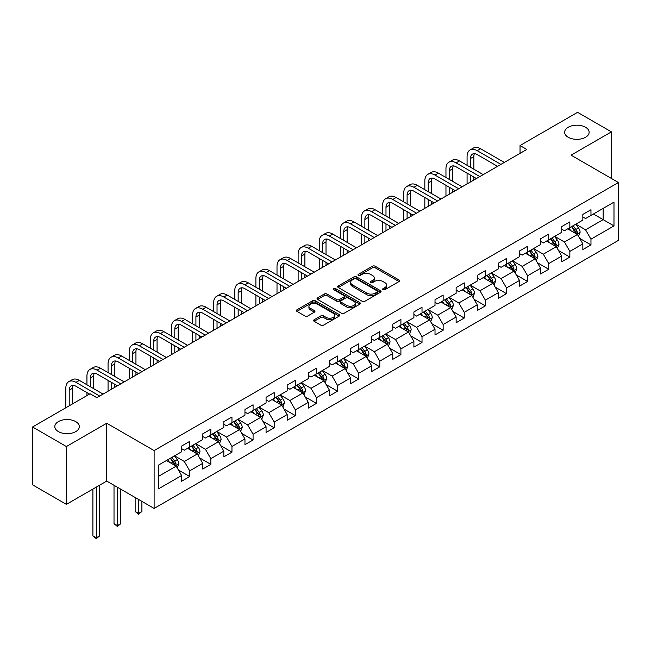 <?xml version="1.0" encoding="UTF-8"?>
<svg xmlns="http://www.w3.org/2000/svg" width="651" height="651" viewBox="0 0 651 651"><rect width="100%" height="100%" fill="white"/><g stroke="black" fill="none" stroke-linecap="round" stroke-linejoin="round"><path stroke-width="0.98" d="M383.073 289.695A1.318 0.757 0 0 0 384.936 289.695L399.055 281.541A1.88 1.082 0 0 0 399.6 280.776A1.88 1.082 0 0 0 399.055 280.011L375.131 266.202A1.88 1.082 0 0 0 372.478 266.202L358.359 274.348A1.318 0.757 0 0 0 357.969 274.885A1.318 0.757 0 0 0 358.359 275.422A1.318 0.757 0 0 0 360.215 275.422L362.046 274.372A6.014 3.475 0 0 1 370.549 274.372L372.543 275.519A6.014 3.475 0 0 1 374.301 277.977A6.014 3.475 0 0 1 372.543 280.435L370.712 281.484A1.318 0.757 0 0 0 370.329 282.021A1.318 0.757 0 0 0 370.712 282.558A1.318 0.757 0 0 0 372.575 282.558L374.398 281.501A6.014 3.475 0 0 1 382.91 281.501L384.896 282.656A6.014 3.475 0 0 1 386.661 285.114A6.014 3.475 0 0 1 384.896 287.563L383.073 288.621A1.318 0.757 0 0 0 382.69 289.158A1.318 0.757 0 0 0 383.073 289.695L383.073 288.621M75.736 421.604A12.255 7.071 0 0 0 62.382 420.066A12.255 7.071 0 0 0 54.814 426.6A12.255 7.071 0 0 0 58.403 431.605A12.255 7.071 0 0 0 71.756 433.143A12.255 7.071 0 0 0 79.324 426.6A12.255 7.071 0 0 0 75.736 421.604M585.55 127.262A12.255 7.071 0 0 0 572.205 125.724A12.255 7.071 0 0 0 564.637 132.259A12.255 7.071 0 0 0 568.225 137.263A12.255 7.071 0 0 0 581.579 138.801A12.255 7.071 0 0 0 589.139 132.259A12.255 7.071 0 0 0 585.55 127.262M314.14 319.747A1.88 1.082 0 0 0 313.595 320.512A1.88 1.082 0 0 0 314.14 321.285L320.853 325.158A1.88 1.082 0 0 0 323.506 325.158L339.187 316.101A1.88 1.082 0 0 0 339.741 315.336A1.88 1.082 0 0 0 339.187 314.571L315.271 300.762A1.88 1.082 0 0 0 312.61 300.762L296.937 309.811A1.88 1.082 0 0 0 296.384 310.584A1.88 1.082 0 0 0 296.937 311.349L305.042 316.028A1.88 1.082 0 0 0 307.695 316.028L314.409 312.154A1.88 1.082 0 0 0 314.954 311.39A1.88 1.082 0 0 0 314.409 310.617L310.389 308.297A5.029 2.905 0 0 1 308.916 306.247A5.029 2.905 0 0 1 312.016 303.561A5.029 2.905 0 0 1 317.493 304.196L333.239 313.286A5.029 2.905 0 0 1 334.712 315.336A5.029 2.905 0 0 1 331.611 318.022A5.029 2.905 0 0 1 326.135 317.387L323.506 315.873A1.88 1.082 0 0 0 320.853 315.873L314.14 319.747L314.14 321.285M106.731 423.24L66.394 446.537L32.55 426.991L32.55 484.832L66.394 504.37L106.731 481.081L154.116 508.439L154.116 450.598L106.731 423.24L106.731 481.081M611.411 178.455L611.411 131.868L571.065 155.166L618.45 182.516L154.116 450.598M611.411 131.868L577.567 112.33L520.035 145.547L520.035 153.367M32.55 426.991L90.082 393.774L96.853 397.688L526.805 149.453L520.035 145.547M362.176 301.299A1.88 1.082 0 0 0 364.837 301.299L380.518 292.242A1.88 1.082 0 0 0 381.063 291.477A1.88 1.082 0 0 0 380.518 290.712L356.593 276.903A1.88 1.082 0 0 0 353.941 276.903L338.26 285.952A1.88 1.082 0 0 0 337.706 286.725A1.88 1.082 0 0 0 338.26 287.49L362.176 301.299M334.199 289.98A1.318 0.757 0 0 1 335.534 290.167L359.824 304.188L344.176 313.229A1.88 1.082 0 0 1 341.515 313.229L317.598 299.419L324.304 295.57L324.304 294.008L317.598 297.881A1.88 1.082 0 0 0 317.045 298.654A1.88 1.082 0 0 0 317.598 299.419L317.598 297.881M324.304 295.57A1.88 1.082 0 0 1 326.965 295.57L326.965 294.008A1.88 1.082 0 0 0 324.304 294.008M326.965 294.008L336.665 299.606A1.88 1.082 0 0 0 339.326 299.606L343.777 297.043A1.88 1.082 0 0 0 344.322 296.27A1.88 1.082 0 0 0 343.777 295.505L333.678 289.679A1.318 0.757 0 0 1 333.288 289.142A1.318 0.757 0 0 1 334.101 288.434A1.318 0.757 0 0 1 335.534 288.605L359.848 302.642A1.88 1.082 0 0 1 360.402 303.407A1.88 1.082 0 0 1 359.848 304.172L359.848 302.642M154.116 508.439L618.45 240.357L618.45 182.516M178.415 470.022L189.718 476.548L189.718 470.844L202.713 463.341L202.713 469.045L210.834 464.358L210.834 458.646L223.83 451.143L223.83 456.847L231.959 452.16L231.959 446.456L244.955 438.953L244.955 444.657L253.076 439.97L253.076 434.266L266.072 426.763L266.072 432.467L274.193 427.78L274.193 422.068L287.189 414.565L287.189 420.277L295.31 415.582L295.31 409.878L308.305 402.375L308.305 408.079L316.427 403.392L316.427 397.688L329.422 390.185L329.422 395.889L337.552 391.202L337.552 385.49L350.547 377.987L350.547 383.699L358.668 379.004L358.668 373.3L371.664 365.797L371.664 371.501L379.785 366.814L379.785 361.11L392.781 353.607L392.781 359.311L400.902 354.624L400.902 348.912L413.898 341.409L413.898 347.121L422.019 342.426L422.019 336.722L435.014 329.219L435.014 334.923L443.144 330.236L443.144 324.532L456.139 317.029L456.139 322.733L464.261 318.046L464.261 312.342L477.256 304.831L477.256 310.543L485.377 305.848L485.377 300.144L498.373 292.641L498.373 298.345L506.494 293.658L506.494 287.954L519.49 280.451L519.49 286.155L527.611 281.468L527.611 275.764L540.607 268.261L540.607 273.965L548.736 269.27L548.736 263.565L561.732 256.063L561.732 261.767L569.853 257.08L569.853 251.376L582.848 243.873L582.848 249.577L590.97 244.89L590.97 239.186L613.983 225.897L613.983 202.136L603.152 208.385L603.152 219.639L613.983 225.897M189.718 476.548L181.596 481.235L181.596 475.531L158.584 488.82L158.584 465.058L181.596 451.77L181.596 446.065L189.718 441.378L189.718 447.082L202.713 439.58L202.713 433.875L210.834 429.18L210.834 434.892L223.83 427.382L223.83 421.677L231.959 416.99L231.959 422.694L244.955 415.192L244.955 409.487L253.076 404.8L253.076 410.504L266.072 403.002L266.072 397.297L274.193 392.602L274.193 398.314L287.189 390.812L287.189 385.099L295.31 380.412L295.31 386.116L308.305 378.613L308.305 372.909L316.427 368.222L316.427 373.926L329.422 366.423L329.422 360.719L337.552 356.024L337.552 361.736L350.547 354.234L350.547 348.521L358.668 343.834L358.668 349.538L371.664 342.035L371.664 336.331L379.785 331.644L379.785 337.348L392.781 329.845L392.781 324.141L400.902 319.446L400.902 325.158L413.898 317.655L413.898 311.943L422.019 307.256L422.019 312.96L435.014 305.457L435.014 299.753L443.144 295.066L443.144 300.77L456.139 293.267L456.139 287.563L464.261 282.876L464.261 288.58L477.256 281.077L477.256 275.365L485.377 270.678L485.377 276.382L498.373 268.879L498.373 263.175L506.494 258.488L506.494 264.192L519.49 256.689L519.49 250.985L527.611 246.298L527.611 252.002L540.607 244.499L540.607 238.795L548.736 234.1L548.736 239.804L561.732 232.301L561.732 226.597L569.853 221.91L569.853 227.614L582.848 220.111L582.848 214.407L590.97 209.72L590.97 215.424L613.983 202.136M187.553 448.336L197.302 453.959L184.306 461.461L174.558 455.838M181.596 448.645L184.306 450.207L189.718 447.082M184.306 461.461L189.718 470.844M197.302 453.959L202.713 463.341M208.67 436.137L218.419 441.769L205.423 449.271L195.674 443.64M202.713 436.455L205.423 438.017L210.834 434.892M205.423 449.271L210.834 458.646M218.419 441.769L223.83 451.143M229.787 423.947L239.535 429.57L226.54 437.073L216.791 431.45M223.83 424.257L226.54 425.819L231.959 422.694M226.54 437.073L231.959 446.456M239.535 429.57L244.955 438.953M250.912 411.757L260.652 417.381L247.657 424.883L237.916 419.26M244.955 412.067L247.657 413.629L253.076 410.504M247.657 424.883L253.076 434.266M260.652 417.381L266.072 426.763M272.028 399.559L281.777 405.191L268.782 412.693L259.033 407.062M266.072 399.877L268.782 401.439L274.193 398.314M268.782 412.693L274.193 422.068M281.777 405.191L287.189 414.565M293.145 387.369L302.894 392.992L289.898 400.503L280.15 394.872M287.189 387.679L289.898 389.241L295.31 386.116M289.898 400.503L295.31 409.878M302.894 392.992L308.305 402.375M314.262 375.179L324.011 380.802L311.015 388.305L301.267 382.682M308.305 375.489L311.015 377.051L316.427 373.926M311.015 388.305L316.427 397.688M324.011 380.802L329.422 390.185M335.379 362.981L345.128 368.612L332.132 376.115L322.383 370.484M329.422 363.299L332.132 364.861L337.552 361.736M332.132 376.115L337.552 385.49M345.128 368.612L350.547 377.987M356.504 350.791L366.244 356.423L353.249 363.925L343.508 358.294M350.547 351.101L353.249 352.663L358.668 349.538M353.249 363.925L358.668 373.3M366.244 356.423L371.664 365.797M377.621 338.601L387.369 344.224L374.374 351.727L364.625 346.104M371.664 338.911L374.374 340.473L379.785 337.348M374.374 351.727L379.785 361.11M387.369 344.224L392.781 353.607M398.738 326.403L408.486 332.034L395.491 339.537L385.742 333.906M392.781 326.721L395.491 328.283L400.902 325.158M395.491 339.537L400.902 348.912M408.486 332.034L413.898 341.409M419.854 314.213L429.603 319.844L416.607 327.347L406.859 321.716M413.898 314.523L416.607 316.093L422.019 312.96M416.607 327.347L422.019 336.722M429.603 319.844L435.014 329.219M440.971 302.023L450.72 307.646L437.724 315.149L427.976 309.526M435.014 302.333L437.724 303.895L443.144 300.77M437.724 315.149L443.144 324.532M450.72 307.646L456.139 317.029M462.096 289.825L471.837 295.456L458.841 302.959L449.1 297.328M456.139 290.143L458.841 291.705L464.261 288.58M458.841 302.959L464.261 312.342M471.837 295.456L477.256 304.831M483.213 277.635L492.962 283.266L479.966 290.769L470.217 285.138M477.256 277.944L479.966 279.515L485.377 276.382M479.966 290.769L485.377 300.144M492.962 283.266L498.373 292.641M504.33 265.445L514.078 271.068L501.083 278.571L491.334 272.948M498.373 265.754L501.083 267.317L506.494 264.192M501.083 278.571L506.494 287.954M514.078 271.068L519.49 280.451M525.447 253.247L535.195 258.878L522.2 266.381L512.451 260.75M519.49 253.565L522.2 255.127L527.611 252.002M522.2 266.381L527.611 275.764M535.195 258.878L540.607 268.261M546.563 241.057L556.312 246.688L543.316 254.191L533.568 248.56M540.607 241.366L543.316 242.937L548.736 239.804M543.316 254.191L548.736 263.565M556.312 246.688L561.732 256.063M567.688 228.867L577.429 234.49L564.433 241.993L554.685 236.37M561.732 229.176L564.433 230.739L569.853 227.614M564.433 241.993L569.853 251.376M577.429 234.49L582.848 243.873M593.403 214.016L603.152 219.639L585.55 229.803L575.809 224.172M582.848 216.986L585.55 218.549L590.97 215.424M585.55 229.803L590.97 239.186M66.394 446.537L66.394 504.37M158.584 476.312L176.185 466.149L166.436 460.526M176.185 466.149L181.596 475.531M579.667 238.364L590.97 244.89M558.55 250.554L569.853 257.08M537.425 262.744L548.736 269.27M516.308 274.942L527.611 281.468M495.191 287.132L506.494 293.658M474.074 299.322L485.377 305.848M452.958 311.52L464.261 318.046M431.833 323.71L443.144 330.236M410.716 335.9L422.019 342.426M389.599 348.098L400.902 354.624M368.482 360.288L379.785 366.814M347.365 372.478L358.668 379.004M326.249 384.676L337.552 391.202M305.124 396.866L316.427 403.392M284.007 409.056L295.31 415.582M262.89 421.254L274.193 427.78M241.773 433.444L253.076 439.97M220.656 445.634L231.959 452.16M199.531 457.832L210.834 464.358M383.602 289.882L384.896 289.125A6.014 3.475 0 0 0 386.661 286.676L386.661 285.114M374.301 277.977L374.301 279.539A6.014 3.475 0 0 1 372.543 281.997L371.241 282.746M399.022 281.558L375.131 267.764A1.88 1.082 0 0 0 372.478 267.764L358.88 275.609M380.518 290.712L380.518 292.242L356.593 278.465A1.88 1.082 0 0 0 353.941 278.465L338.284 287.506L338.26 285.952M377.189 292.014A1.318 0.757 0 0 0 377.58 291.477A1.318 0.757 0 0 0 377.189 290.94L356.195 278.823A1.318 0.757 0 0 0 354.339 278.823L352.411 279.93A6.014 3.475 0 0 0 350.653 282.388A6.014 3.475 0 0 0 352.411 284.845L366.765 293.129A6.014 3.475 0 0 0 375.269 293.129L377.189 292.014L377.189 293.577A1.318 0.757 0 0 0 377.58 293.04L377.58 291.477M350.653 282.388L350.653 283.95A6.014 3.475 0 0 0 352.411 286.407L352.411 284.845M377.189 293.577L375.269 294.691A6.014 3.475 0 0 1 366.765 294.691L352.411 286.407M326.965 295.57L336.665 301.169A1.88 1.082 0 0 0 339.326 301.169L343.777 298.606A1.88 1.082 0 0 0 344.322 297.832L344.322 296.27M346.731 305.425A5.029 2.905 0 0 0 352.207 306.051A5.029 2.905 0 0 0 355.308 303.366A5.029 2.905 0 0 0 353.835 301.315L348.293 298.117A1.88 1.082 0 0 0 345.632 298.117L341.181 300.681A1.88 1.082 0 0 0 340.628 301.454A1.88 1.082 0 0 0 341.181 302.219L346.731 305.425L346.731 306.987A5.029 2.905 0 0 0 352.207 307.614A5.029 2.905 0 0 0 355.308 304.928L355.308 303.366M340.628 301.454L340.628 303.016A1.88 1.082 0 0 0 341.181 303.781L341.181 302.219M346.731 306.987L341.181 303.781M334.712 315.336L334.712 316.899A5.029 2.905 0 0 1 331.611 319.584A5.029 2.905 0 0 1 326.135 318.949L323.506 317.436A1.88 1.082 0 0 0 320.853 317.436L314.164 321.293M308.916 306.247L308.916 307.809A5.029 2.905 0 0 0 310.389 309.86L310.389 308.297M314.409 310.617L314.409 312.154L310.389 309.86M339.187 314.571L339.187 316.101L315.271 302.324A1.88 1.082 0 0 0 312.61 302.324L296.962 311.365M578.503 236.346L580.114 232.285A5.07 2.929 -120 0 0 578.495 227.972L575.696 224.237M570.829 230.682L568.933 228.143M576.648 234.043L577.372 232.505A5.07 2.929 -120 0 0 575.923 229.453L573.124 225.726M571.855 226.458L574.955 230.592A2.588 1.489 60 0 1 575.427 231.382L577.372 232.505M571.505 226.662L574.296 230.389A5.07 2.929 60 0 1 575.744 233.44M467.076 165.305L467.076 156.557A14.355 8.292 60 0 1 470.046 149.982L473.432 148.029A14.355 8.292 60 0 1 480.609 148.737L504.33 162.433M470.046 149.982A14.355 8.292 60 0 1 477.224 150.69L500.945 164.386M497.559 166.339L477.224 154.596A9.57 5.525 -120 0 0 472.439 154.124A9.57 5.525 -120 0 0 470.461 158.51L470.461 167.258M474.441 153.685A9.57 5.525 -120 0 0 473.847 156.557L473.847 169.211M470.461 175.078L470.461 181.987M473.847 177.031L473.847 180.034M467.076 183.94L467.076 173.125M557.386 248.536L558.989 244.483A5.07 2.929 -120 0 0 557.378 240.162L554.579 236.427M549.713 242.872L547.808 240.341M555.531 246.233L556.255 244.695A5.07 2.929 -120 0 0 554.798 241.643L552.007 237.916M550.738 238.648L553.838 242.79A2.588 1.489 60 0 1 554.31 243.572L556.255 244.695M550.38 238.852L553.179 242.587A5.07 2.929 60 0 1 554.628 245.639M536.261 260.734L537.872 256.673A5.07 2.929 -120 0 0 536.253 252.352L533.462 248.625M528.588 255.062L526.692 252.531M534.406 258.423L535.138 256.893A5.07 2.929 -120 0 0 533.682 253.841L530.89 250.106M529.621 250.838L532.721 254.98A2.588 1.489 60 0 1 533.185 255.762L535.138 256.893M529.263 251.05L532.062 254.777A5.07 2.929 60 0 1 533.511 257.829M445.959 177.503L445.959 168.747A14.355 8.292 60 0 1 448.93 162.172L452.315 160.219A14.355 8.292 60 0 1 459.492 160.927L483.213 174.623M448.93 162.172A14.355 8.292 60 0 1 456.107 162.88L479.828 176.576M476.442 178.529L456.107 166.794A9.57 5.525 -120 0 0 451.322 166.314A9.57 5.525 -120 0 0 449.336 170.7L449.336 179.456M453.324 165.875A9.57 5.525 -120 0 0 452.722 168.747L452.722 181.409M449.336 187.268L449.336 194.177M452.722 189.221L452.722 192.224M445.959 196.13L445.959 185.315M424.834 189.693L424.834 180.937A14.355 8.292 60 0 1 427.813 174.362L431.198 172.409A14.355 8.292 60 0 1 438.375 173.125L462.096 186.813M427.813 174.362A14.355 8.292 60 0 1 434.99 175.078L458.711 188.774M455.326 190.727L434.99 178.984A9.57 5.525 -120 0 0 430.205 178.512A9.57 5.525 -120 0 0 428.22 182.89L428.22 191.646M432.207 178.073A9.57 5.525 -120 0 0 431.605 180.937L431.605 193.599M428.22 199.458L428.22 206.367M431.605 201.419L431.605 204.414M424.834 208.328L424.834 197.505M515.144 272.924L516.756 268.863A5.07 2.929 -120 0 0 515.136 264.542L512.345 260.815M507.471 267.26L505.575 264.721M513.289 270.621L514.013 269.083A5.07 2.929 -120 0 0 512.565 266.031L509.774 262.304M508.496 263.037L511.596 267.17A2.588 1.489 60 0 1 512.068 267.96L514.013 269.083M508.146 263.24L510.937 266.967A5.07 2.929 60 0 1 512.394 270.019M494.028 285.114L495.639 281.061A5.07 2.929 -120 0 0 494.019 276.74L491.228 273.005M486.354 279.45L484.458 276.919M492.172 282.811L492.897 281.273A5.07 2.929 -120 0 0 491.448 278.221L488.649 274.494M487.379 275.227L490.48 279.369A2.588 1.489 60 0 1 490.952 280.15L492.897 281.273M487.029 275.43L489.821 279.165A5.07 2.929 60 0 1 491.277 282.217M472.911 297.312L474.522 293.251A5.07 2.929 -120 0 0 472.903 288.93L470.103 285.203M465.237 291.64L463.341 289.109M471.055 295.001L471.78 293.471A5.07 2.929 -120 0 0 470.331 290.419L467.532 286.684M466.262 287.416L469.363 291.558A2.588 1.489 60 0 1 469.835 292.34L471.78 293.471M465.913 287.628L468.704 291.355A5.07 2.929 60 0 1 470.152 294.407M403.718 201.883L403.718 193.135A14.355 8.292 60 0 1 406.696 186.56L410.081 184.607A14.355 8.292 60 0 1 417.258 185.315L440.971 199.011M406.696 186.56A14.355 8.292 60 0 1 413.873 187.268L437.586 200.964M434.209 202.917L413.873 191.174A9.57 5.525 -120 0 0 409.088 190.702A9.57 5.525 -120 0 0 407.103 195.088L407.103 203.836M411.09 190.263A9.57 5.525 -120 0 0 410.488 193.135L410.488 205.789M407.103 211.656L407.103 218.565M410.488 213.609L410.488 216.612M403.718 220.518L403.718 209.703M382.601 214.081L382.601 205.325A14.355 8.292 60 0 1 385.571 198.75L388.956 196.797A14.355 8.292 60 0 1 396.142 197.505L419.854 211.201M385.571 198.75A14.355 8.292 60 0 1 392.756 199.458L416.469 213.154M413.084 215.107L392.756 203.372A9.57 5.525 -120 0 0 387.972 202.892A9.57 5.525 -120 0 0 385.986 207.278L385.986 216.034M389.965 202.453A9.57 5.525 -120 0 0 389.371 205.325L389.371 217.987M385.986 223.846L385.986 230.755M389.371 225.799L389.371 228.802M382.601 232.708L382.601 221.893M361.484 226.271L361.484 217.515A14.355 8.292 60 0 1 364.454 210.94L367.839 208.987A14.355 8.292 60 0 1 375.017 209.703L398.738 223.391M364.454 210.94A14.355 8.292 60 0 1 371.64 211.656L395.352 225.352M391.967 227.305L371.64 215.562A9.57 5.525 -120 0 0 366.847 215.09A9.57 5.525 -120 0 0 364.869 219.468L364.869 228.224M368.848 214.643A9.57 5.525 -120 0 0 368.254 217.515L368.254 230.177M364.869 236.036L364.869 242.945M368.254 237.997L368.254 240.992M361.484 244.906L361.484 234.083M451.794 309.502L453.397 305.441A5.07 2.929 -120 0 0 451.786 301.12L448.987 297.393M444.12 303.838L442.216 301.299M449.939 307.199L450.663 305.661A5.07 2.929 -120 0 0 449.206 302.609L446.415 298.882M445.146 299.615L448.246 303.748A2.588 1.489 60 0 1 448.718 304.538L450.663 305.661M444.788 299.818L447.587 303.545A5.07 2.929 60 0 1 449.035 306.597M340.367 238.461L340.367 229.705A14.355 8.292 60 0 1 343.337 223.138L346.723 221.185A14.355 8.292 60 0 1 353.9 221.893L377.621 235.589M343.337 223.138A14.355 8.292 60 0 1 350.515 223.846L374.235 237.542M370.85 239.495L350.515 227.752A9.57 5.525 -120 0 0 345.73 227.28A9.57 5.525 -120 0 0 343.752 231.666L343.752 240.414M347.732 226.841A9.57 5.525 -120 0 0 347.129 229.705L347.129 242.367M343.752 248.234L343.752 255.143M347.129 250.187L347.129 253.19M340.367 257.096L340.367 246.281M430.669 321.692L432.28 317.639A5.07 2.929 -120 0 0 430.661 313.318L427.87 309.583M422.995 316.028L421.099 313.497M428.814 319.389L429.546 317.851A5.07 2.929 -120 0 0 428.089 314.799L425.298 311.072M424.029 311.805L427.129 315.947A2.588 1.489 60 0 1 427.593 316.728L429.546 317.851M423.671 312.008L426.47 315.743A5.07 2.929 60 0 1 427.919 318.795M319.242 250.651L319.242 241.903A14.355 8.292 60 0 1 322.221 235.328L325.606 233.375A14.355 8.292 60 0 1 332.783 234.083L356.504 247.779M322.221 235.328A14.355 8.292 60 0 1 329.398 236.036L353.119 249.732M349.733 251.685L329.398 239.95A9.57 5.525 -120 0 0 324.613 239.47A9.57 5.525 -120 0 0 322.627 243.856L322.627 252.612M326.615 239.031A9.57 5.525 -120 0 0 326.013 241.903L326.013 254.565M322.627 260.424L322.627 267.333M326.013 262.377L326.013 265.38M319.242 269.286L319.242 258.471M409.552 333.89L411.163 329.829A5.07 2.929 -120 0 0 409.544 325.508L406.753 321.781M401.879 328.218L399.983 325.687M407.697 331.579L408.429 330.049A5.07 2.929 -120 0 0 406.973 326.997L404.181 323.262M402.912 323.995L406.004 328.137A2.588 1.489 60 0 1 406.476 328.918L408.429 330.049M402.554 324.198L405.345 327.933A5.07 2.929 60 0 1 406.802 330.985M298.125 262.849L298.125 254.093A14.355 8.292 60 0 1 301.104 247.518L304.489 245.565A14.355 8.292 60 0 1 311.666 246.281L335.379 259.969M301.104 247.518A14.355 8.292 60 0 1 308.281 248.234L332.002 261.922M328.617 263.883L308.281 252.14A9.57 5.525 -120 0 0 303.496 251.668A9.57 5.525 -120 0 0 301.511 256.046L301.511 264.802M305.498 251.221A9.57 5.525 -120 0 0 304.896 254.093L304.896 266.755M301.511 272.614L301.511 279.523M304.896 274.576L304.896 277.57M298.125 281.484L298.125 270.661M388.435 346.08L390.047 342.019A5.07 2.929 -120 0 0 388.427 337.698L385.636 333.971M380.762 340.416L378.866 337.877M386.58 343.769L387.304 342.239A5.07 2.929 -120 0 0 385.856 339.187L383.065 335.46M381.787 336.193L384.887 340.327A2.588 1.489 60 0 1 385.359 341.116L387.304 342.239M381.437 336.396L384.228 340.123A5.07 2.929 60 0 1 385.685 343.175M277.009 275.039L277.009 266.283A14.355 8.292 60 0 1 279.979 259.716L283.364 257.763A14.355 8.292 60 0 1 290.549 258.471L314.262 272.167M279.979 259.716A14.355 8.292 60 0 1 287.164 260.424L310.877 274.12M307.492 276.073L287.164 264.33A9.57 5.525 -120 0 0 282.379 263.858A9.57 5.525 -120 0 0 280.394 268.245L280.394 276.992M284.373 263.419A9.57 5.525 -120 0 0 283.779 266.283L283.779 278.945M280.394 284.812L280.394 291.721M283.779 286.765L283.779 289.768M277.009 293.674L277.009 282.86M367.319 358.27L368.93 354.217A5.07 2.929 -120 0 0 367.31 349.896L364.511 346.161M359.645 352.606L357.749 350.075M365.463 355.967L366.188 354.429A5.07 2.929 -120 0 0 364.739 351.377L361.94 347.65M360.67 348.383L363.771 352.525A2.588 1.489 60 0 1 364.243 353.306L366.188 354.429M360.32 348.586L363.112 352.313A5.07 2.929 60 0 1 364.568 355.365M255.892 287.229L255.892 278.482A14.355 8.292 60 0 1 258.862 271.906L262.247 269.953A14.355 8.292 60 0 1 269.424 270.661L293.145 284.357M258.862 271.906A14.355 8.292 60 0 1 266.047 272.614L289.76 286.31M286.375 288.263L266.047 276.529A9.57 5.525 -120 0 0 261.254 276.048A9.57 5.525 -120 0 0 259.277 280.435L259.277 289.19M263.256 275.609A9.57 5.525 -120 0 0 262.662 278.482L262.662 291.143M259.277 297.002L259.277 303.911M262.662 298.955L262.662 301.958M255.892 305.864L255.892 295.049M346.202 370.46L347.813 366.407A5.07 2.929 -120 0 0 346.194 362.086L343.394 358.359M338.528 364.796L336.624 362.265M344.346 368.157L345.071 366.627A5.07 2.929 -120 0 0 343.614 363.575L340.823 359.84M339.553 360.573L342.654 364.715A2.588 1.489 60 0 1 343.126 365.496L345.071 366.627M339.195 360.776L341.995 364.511A5.07 2.929 60 0 1 343.443 367.563M234.775 299.427L234.775 290.671A14.355 8.292 60 0 1 237.745 284.096L241.13 282.143A14.355 8.292 60 0 1 248.308 282.86L272.028 296.547M237.745 284.096A14.355 8.292 60 0 1 244.922 284.812L268.643 298.5M265.258 300.461L244.922 288.719A9.57 5.525 -120 0 0 240.138 288.247A9.57 5.525 -120 0 0 238.16 292.625L238.16 301.38M242.139 287.799A9.57 5.525 -120 0 0 241.537 290.671L241.537 303.333M238.16 309.192L238.16 316.101M241.537 311.145L241.537 314.148M234.775 318.062L234.775 307.239M325.077 382.658L326.688 378.597A5.07 2.929 -120 0 0 325.069 374.276L322.278 370.549M317.403 376.994L315.507 374.455M323.23 380.347L323.954 378.817A5.07 2.929 -120 0 0 322.497 375.765L319.706 372.038M318.437 372.771L321.537 376.905A2.588 1.489 60 0 1 322.001 377.694L323.954 378.817M318.079 372.974L320.878 376.701A5.07 2.929 60 0 1 322.326 379.753M213.65 311.617L213.65 302.861A14.355 8.292 60 0 1 216.628 296.295L220.014 294.342A14.355 8.292 60 0 1 227.191 295.049L250.912 308.745M216.628 296.295A14.355 8.292 60 0 1 223.806 297.002L247.526 310.698M244.141 312.651L223.806 300.908A9.57 5.525 -120 0 0 219.021 300.436A9.57 5.525 -120 0 0 217.035 304.823L217.035 313.57M221.023 299.997A9.57 5.525 -120 0 0 220.42 302.861L220.42 315.523M217.035 321.391L217.035 328.299M220.42 323.344L220.42 326.346M213.65 330.252L213.65 319.438M303.96 394.848L305.571 390.795A5.07 2.929 -120 0 0 303.952 386.474L301.161 382.739M296.286 389.184L294.39 386.653M302.105 392.545L302.837 391.007A5.07 2.929 -120 0 0 301.38 387.955L298.589 384.228M297.32 384.961L300.412 389.095A2.588 1.489 60 0 1 300.884 389.884L302.837 391.007M296.962 385.164L299.753 388.891A5.07 2.929 60 0 1 301.21 391.943M192.533 323.807L192.533 315.06A14.355 8.292 60 0 1 195.512 308.484L198.897 306.531A14.355 8.292 60 0 1 206.074 307.239L229.787 320.935M195.512 308.484A14.355 8.292 60 0 1 202.689 309.192L226.41 322.888M223.024 324.841L202.689 313.107A9.57 5.525 -120 0 0 197.904 312.626A9.57 5.525 -120 0 0 195.918 317.013L195.918 325.769M199.906 312.187A9.57 5.525 -120 0 0 199.304 315.06L199.304 327.722M195.918 333.581L195.918 340.489M199.304 335.534L199.304 338.536M192.533 342.442L192.533 331.628M282.843 407.038L284.454 402.985A5.07 2.929 -120 0 0 282.835 398.664L280.044 394.937M275.17 401.374L273.274 398.843M280.988 404.735L281.712 403.197A5.07 2.929 -120 0 0 280.264 400.153L277.472 396.418M276.195 397.151L279.295 401.293A2.588 1.489 60 0 1 279.767 402.074L281.712 403.197M275.845 397.354L278.636 401.089A5.07 2.929 60 0 1 280.093 404.141M171.416 336.006L171.416 327.25A14.355 8.292 60 0 1 174.395 320.674L177.772 318.721A14.355 8.292 60 0 1 184.957 319.438L208.67 333.125M174.395 320.674A14.355 8.292 60 0 1 181.572 321.391L205.285 335.078M201.9 337.039L181.572 325.297A9.57 5.525 -120 0 0 176.787 324.825A9.57 5.525 -120 0 0 174.802 329.203L174.802 337.959M178.789 324.377A9.57 5.525 -120 0 0 178.187 327.25L178.187 339.912M174.802 345.771L174.802 352.679M178.187 347.724L178.187 350.726M171.416 354.632L171.416 343.818M261.726 419.236L263.338 415.175A5.07 2.929 -120 0 0 261.718 410.854L258.919 407.127M254.053 413.572L252.157 411.033M259.871 416.925L260.595 415.395A5.07 2.929 -120 0 0 259.147 412.343L256.348 408.608M255.078 409.349L258.178 413.483A2.588 1.489 60 0 1 258.65 414.272L260.595 415.395M254.728 409.552L257.519 413.279A5.07 2.929 60 0 1 258.976 416.331M150.3 348.195L150.3 339.44A14.355 8.292 60 0 1 153.27 332.873L156.655 330.911A14.355 8.292 60 0 1 163.832 331.628L187.553 345.323M153.27 332.873A14.355 8.292 60 0 1 160.455 333.581L184.168 347.276M180.783 349.229L160.455 337.487A9.57 5.525 -120 0 0 155.662 337.015A9.57 5.525 -120 0 0 153.685 341.393L153.685 350.148M157.664 336.575A9.57 5.525 -120 0 0 157.07 339.44L157.07 352.101M153.685 357.969L153.685 364.877M157.07 359.922L157.07 362.924M150.3 366.83L150.3 356.016M240.61 431.426L242.221 427.373A5.07 2.929 -120 0 0 240.601 423.052L237.802 419.317M232.936 425.762L231.032 423.231M238.754 429.123L239.478 427.585A5.07 2.929 -120 0 0 238.03 424.533L235.231 420.806M233.961 421.539L237.062 425.673A2.588 1.489 60 0 1 237.534 426.462L239.478 427.585M233.611 421.742L236.403 425.469A5.07 2.929 60 0 1 237.851 428.521M129.183 360.385L129.183 351.638A14.355 8.292 60 0 1 132.153 345.063L135.538 343.11A14.355 8.292 60 0 1 142.715 343.818L166.436 357.513M132.153 345.063A14.355 8.292 60 0 1 139.33 345.771L163.051 359.466M159.666 361.419L139.33 349.685A9.57 5.525 -120 0 0 134.545 349.205A9.57 5.525 -120 0 0 132.568 353.591L132.568 362.347M136.547 348.765A9.57 5.525 -120 0 0 135.945 351.638L135.945 364.3M132.568 370.159L132.568 377.067M135.945 372.112L135.945 375.114M129.183 379.02L129.183 368.206M219.485 443.616L221.096 439.563A5.07 2.929 -120 0 0 219.477 435.242L216.685 431.515M211.811 437.952L209.915 435.421M217.637 441.313L218.362 439.775A5.07 2.929 -120 0 0 216.905 436.723L214.114 432.996M212.844 433.729L215.945 437.871A2.588 1.489 60 0 1 216.409 438.652L218.362 439.775M212.486 433.932L215.286 437.667A5.07 2.929 60 0 1 216.734 440.719M138.525 499.431L138.525 513.419L141.902 511.466L141.902 501.384M141.902 511.466L138.525 514.282L135.139 511.466L135.139 497.478M135.139 511.466L138.525 513.419L138.525 514.282M108.058 372.584L108.058 363.828A14.355 8.292 60 0 1 111.036 357.253L114.421 355.3A14.355 8.292 60 0 1 121.599 356.016L145.319 369.703M111.036 357.253A14.355 8.292 60 0 1 118.213 357.969L141.934 371.656M138.549 373.609L118.213 361.875A9.57 5.525 -120 0 0 113.429 361.403A9.57 5.525 -120 0 0 111.443 365.781L111.443 374.537M115.43 360.955A9.57 5.525 -120 0 0 114.828 363.828L114.828 376.49M111.443 382.349L111.443 389.257M114.828 384.302L114.828 387.304M108.058 391.21L108.058 380.396M198.368 455.814L199.979 451.753A5.07 2.929 -120 0 0 198.36 447.432L195.569 443.705M190.694 450.15L188.798 447.611M196.512 453.503L197.245 451.973A5.07 2.929 -120 0 0 195.788 448.921L192.997 445.186M191.728 445.927L194.82 450.061A2.588 1.489 60 0 1 195.292 450.85L197.245 451.973M191.37 446.13L194.161 449.857A5.07 2.929 60 0 1 195.617 452.909M117.4 487.241L117.4 525.617L120.785 523.664L120.785 489.194M120.785 523.664L117.4 526.472L114.015 523.664L114.015 485.288M114.015 523.664L117.4 525.617L117.4 526.472M86.941 384.774L86.941 376.018A14.355 8.292 60 0 1 89.919 369.451L93.305 367.49A14.355 8.292 60 0 1 100.482 368.206L124.195 381.901M89.919 369.451A14.355 8.292 60 0 1 97.097 370.159L120.817 383.854M117.432 385.807L97.097 374.065A9.57 5.525 -120 0 0 92.312 373.593A9.57 5.525 -120 0 0 90.326 377.971L90.326 386.727M94.314 373.153A9.57 5.525 -120 0 0 93.711 376.018L93.711 388.68M86.941 395.588L86.941 392.586M177.251 468.004L178.862 463.951A5.07 2.929 -120 0 0 177.243 459.63L174.452 455.895M169.577 462.34L167.681 459.809M175.396 465.701L176.12 464.163A5.07 2.929 -120 0 0 174.671 461.111L171.88 457.384M170.603 458.117L173.703 462.251A2.588 1.489 60 0 1 174.175 463.04L176.12 464.163M170.253 458.32L173.044 462.047A5.07 2.929 60 0 1 174.501 465.099M96.283 487.111L96.283 537.807L99.668 535.854L99.668 485.158M99.668 535.854L96.283 538.67L92.898 535.854L92.898 489.072M92.898 535.854L96.283 537.807L96.283 538.67M65.824 407.786L65.824 388.216A14.355 8.292 60 0 1 68.803 381.641L72.18 379.688A14.355 8.292 60 0 1 79.365 380.396L103.078 394.091M68.803 381.641A14.355 8.292 60 0 1 75.98 382.349L99.693 396.044M89.545 394.091L75.98 386.263A9.57 5.525 -120 0 0 71.195 385.783A9.57 5.525 -120 0 0 69.209 390.169L69.209 405.825M73.197 385.343A9.57 5.525 -120 0 0 72.595 388.216L72.595 403.872M384.896 289.125L384.896 287.563M370.712 282.558L370.712 281.484M372.543 281.997L372.543 280.435M358.359 275.422L358.359 274.348M372.478 267.764L372.478 266.202M375.131 267.764L375.131 266.202M399.055 281.541L399.055 280.011M353.941 278.465L353.941 276.903M356.593 278.465L356.593 276.903M366.765 294.691L366.765 293.129M375.269 294.691L375.269 293.129M336.665 301.169L336.665 299.606M339.326 301.169L339.326 299.606M343.777 298.606L343.777 297.043M335.534 290.167L335.534 288.605M320.853 317.436L320.853 315.873M323.506 317.436L323.506 315.873M326.135 318.949L326.135 317.387M296.937 311.349L296.937 309.811M312.61 302.324L312.61 300.762M315.271 302.324L315.271 300.762M576.932 234.205L580.082 232.383M575.923 229.453L578.495 227.972M572.31 231.536L574.296 230.389M480.609 148.737L477.224 150.69M473.847 156.557L470.461 158.51M555.816 246.395L558.957 244.581M554.798 241.643L557.378 240.162M551.194 243.726L553.179 242.587M534.691 258.585L537.84 256.771M533.682 253.841L536.253 252.352M530.077 255.924L532.062 254.777M459.492 160.927L456.107 162.88M452.722 168.747L449.336 170.7M438.375 173.125L434.99 175.078M431.605 180.937L428.22 182.89M513.574 270.783L516.723 268.961M512.565 266.031L515.136 264.542M508.96 268.114L510.937 266.967M492.457 282.973L495.606 281.159M491.448 278.221L494.019 276.74M487.835 280.304L489.821 279.165M471.34 295.163L474.489 293.349M470.331 290.419L472.903 288.93M466.718 292.502L468.704 291.355M417.258 185.315L413.873 187.268M410.488 193.135L407.103 195.088M396.142 197.505L392.756 199.458M389.371 205.325L385.986 207.278M375.017 209.703L371.64 211.656M368.254 217.515L364.869 219.468M450.223 307.362L453.365 305.539M449.206 302.609L451.786 301.12M445.601 304.692L447.587 303.545M353.9 221.893L350.515 223.846M347.129 229.705L343.752 231.666M429.099 319.551L432.248 317.737M428.089 314.799L430.661 313.318M424.485 316.882L426.47 315.743M332.783 234.083L329.398 236.036M326.013 241.903L322.627 243.856M407.982 331.741L411.131 329.927M406.973 326.997L409.544 325.508M403.368 329.08L405.345 327.933M311.666 246.281L308.281 248.234M304.896 254.093L301.511 256.046M386.865 343.94L390.014 342.117M385.856 339.187L388.427 337.698M382.243 341.27L384.228 340.123M290.549 258.471L287.164 260.424M283.779 266.283L280.394 268.245M365.748 356.13L368.897 354.315M364.739 351.377L367.31 349.896M361.126 353.46L363.112 352.313M269.424 270.661L266.047 272.614M262.662 278.482L259.277 280.435M344.631 368.32L347.772 366.505M343.614 363.575L346.194 362.086M340.009 365.659L341.995 364.511M248.308 282.86L244.922 284.812M241.537 290.671L238.16 292.625M323.506 380.518L326.656 378.695M322.497 375.765L325.069 374.276M318.892 377.849L320.878 376.701M227.191 295.049L223.806 297.002M220.42 302.861L217.035 304.823M302.389 392.708L305.539 390.893M301.38 387.955L303.952 386.474M297.776 390.039L299.753 388.891M206.074 307.239L202.689 309.192M199.304 315.06L195.918 317.013M281.273 404.898L284.422 403.083M280.264 400.153L282.835 398.664M276.651 402.237L278.636 401.089M184.957 319.438L181.572 321.391M178.187 327.25L174.802 329.203M260.156 417.096L263.305 415.273M259.147 412.343L261.718 410.854M255.534 414.427L257.519 413.279M163.832 331.628L160.455 333.581M157.07 339.44L153.685 341.393M239.039 429.286L242.18 427.471M238.03 424.533L240.601 423.052M234.417 426.617L236.403 425.469M142.715 343.818L139.33 345.771M135.945 351.638L132.568 353.591M217.914 441.476L221.063 439.661M216.905 436.723L219.477 435.242M213.3 438.815L215.286 437.667M121.599 356.016L118.213 357.969M114.828 363.828L111.443 365.781M196.797 453.674L199.947 451.851M195.788 448.921L198.36 447.432M192.183 451.005L194.161 449.857M100.482 368.206L97.097 370.159M93.711 376.018L90.326 377.971M175.68 465.864L178.83 464.049M174.671 461.111L177.243 459.63M171.058 463.195L173.044 462.047M79.365 380.396L75.98 382.349M72.595 388.216L69.209 390.169"/></g></svg>

